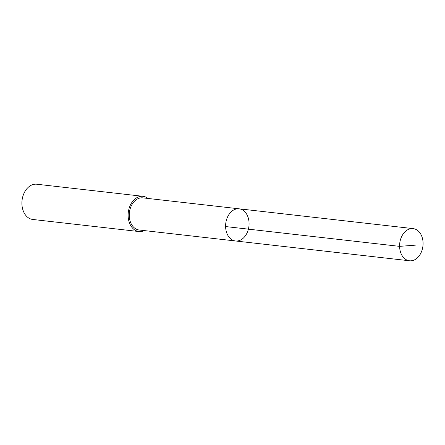 <?xml version="1.0" encoding="UTF-8"?>
<svg xmlns="http://www.w3.org/2000/svg" width="445" height="445" viewBox="0 0 445 445"><rect width="100%" height="100%" fill="white"/><g stroke="black" fill="none" stroke-linecap="round" stroke-linejoin="round"><path stroke-width="0.67" d="M235.505 240.973L139.174 230.004A16.176 11.676 -83.5 0 1 129.578 218.851A16.176 11.676 -83.5 0 1 142.828 197.864L239.165 208.822A16.176 11.676 96.5 0 0 225.737 223.579A16.176 11.676 96.5 0 0 235.505 240.973A16.176 11.676 96.5 0 0 248.755 219.98A16.176 11.676 96.5 0 0 239.165 208.822A16.176 11.676 96.5 0 0 225.737 223.579A16.176 11.676 96.5 0 0 235.505 240.973L409.495 260.776A16.181 11.681 -83.5 0 1 399.905 249.617A16.181 11.681 -83.5 0 1 413.155 228.619A16.181 11.681 -83.5 0 1 422.75 239.777A16.181 11.681 -83.5 0 1 409.495 260.776M144.38 230.599A17.733 12.799 -83.5 0 1 138.996 231.55A17.733 12.799 -83.5 0 1 128.483 219.324A17.733 12.799 -83.5 0 1 143.006 196.317A17.733 12.799 -83.5 0 1 148.035 198.453M138.996 231.55L32.763 219.463A17.733 12.799 -83.5 0 1 22.25 207.231A17.733 12.799 -83.5 0 1 36.774 184.224L143.006 196.317M225.598 226.555L399.582 246.358L415.38 245.156M239.165 208.822L413.155 228.619"/></g></svg>
